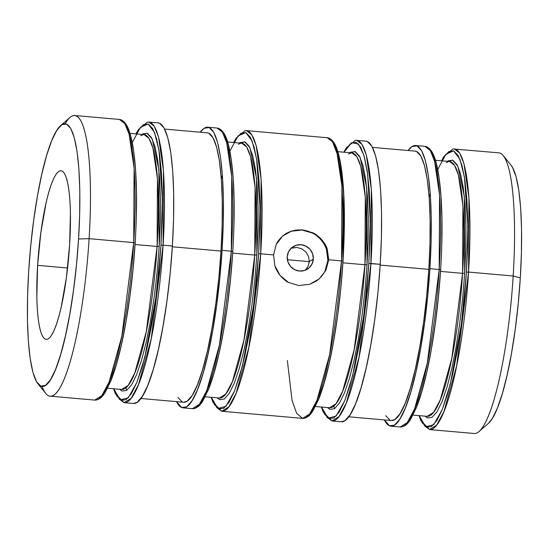 <?xml version="1.0" encoding="UTF-8"?>
<svg xmlns="http://www.w3.org/2000/svg" width="549" height="549" viewBox="0 0 549 549"><rect width="100%" height="100%" fill="white"/><g stroke="black" fill="none" stroke-linecap="round" stroke-linejoin="round"><path stroke-width="0.82" d="M305.306 270.204L307.941 266.622L309.279 261.647L287.388 259.718L309.279 261.647L313.328 259.039A13.313 12.97 -122.8 0 1 307.495 269.079A13.313 12.97 -122.8 0 1 293.736 269.161A13.313 12.97 -122.8 0 1 287.237 256.747L287.916 261.866L290.476 266.389L294.525 269.614L299.459 271.055L304.51 270.492L308.922 268.008L312.017 263.987L313.328 259.039L312.649 253.919L310.096 249.397L306.04 246.172L301.113 244.73L296.055 245.293L291.649 247.771L288.548 251.792L287.237 256.747A13.313 12.97 -122.8 0 1 293.077 246.7A13.313 12.97 -122.8 0 1 306.836 246.618A13.313 12.97 -122.8 0 1 313.328 259.039L309.279 261.647L308.579 256.527L305.971 252.046L301.875 248.862L296.927 247.434L291.128 248.251M37.627 265.359L67.575 267.994L37.627 265.359L36.831 296.59C36.996 306.315 37.586 314.611 38.595 321.494C39.597 328.371 40.949 333.298 42.644 336.283C44.332 339.261 46.24 340.071 48.36 338.706C50.487 337.34 52.656 333.902 54.886 328.391C57.11 322.887 59.223 315.73 61.22 306.918L66.395 277.547L69.627 244.751A84.601 15.18 95 0 1 46.205 339.33A84.601 15.18 95 0 1 37.627 265.359A84.601 15.18 95 0 1 61.042 170.78A84.601 15.18 95 0 1 69.627 244.751L70.423 213.52C70.251 203.796 69.668 195.492 68.659 188.616C67.651 181.74 66.305 176.812 64.61 173.827C62.915 170.842 61.008 170.039 58.887 171.405C56.767 172.77 54.591 176.208 52.368 181.712C50.137 187.223 48.031 194.38 46.034 203.192L40.859 232.563L37.627 265.359M65.159 123.71A140.867 25.275 95 0 1 74.815 115.51L119.428 119.435L124.815 123.594L129.118 134.258L134.1 168.131L133.716 242.603L135.178 242.933L133.716 242.603A140.867 25.275 -85 0 0 119.428 119.435L120.739 119.696C127.389 122.413 130.072 132.309 132.144 142.013C136.728 166.121 137.737 199.761 135.178 242.933C132.995 276.538 129.042 307.591 123.312 336.098C119.504 354.729 115.359 369.649 110.877 380.855L105.085 392.542C101.99 397.627 98.539 400.146 94.723 400.084A140.867 25.275 -85 0 0 133.716 242.603L89.103 238.671A140.867 25.275 -85 0 0 70.018 117.459L60.699 125.536A131.849 23.655 95 0 1 78.562 238.993L89.103 238.671L133.716 242.603L121.816 336.331L109.127 381.994L101.798 395.699L94.723 400.084L50.11 396.158A140.867 25.275 95 0 1 42.033 386.393M132.185 142.719L140.338 127.45L148.12 123.95L154.537 132.481L159.011 150.433L162.353 198.916L160.987 245.252L163.094 245.19L163.472 170.718L158.496 136.838L154.194 126.181L148.806 122.022A140.867 25.275 95 0 1 163.094 245.19L172.372 246.007A140.867 25.275 -85 0 0 158.085 122.839L147.475 122.05L138.451 129.564L135.974 133.901M221.336 179.146L222.379 174.987M229.88 151.14L238.026 135.974L245.794 132.563L252.19 141.155L256.651 159.121L259.986 207.563L258.613 253.844L260.72 253.782L261.098 179.31L256.122 145.437L251.819 134.773L246.432 130.621A140.867 25.275 95 0 1 260.72 253.782L273.532 254.908L276.229 244.477L282.577 236.104L291.697 230.978L302.341 229.825L312.868 232.831L321.625 239.522L327.225 248.93L328.748 259.773L325.886 270.321L319.147 278.933L316.052 281.246L309.643 284.3L298.862 285.549L288.493 282.44C286.194 281.438 283.401 279.125 280.107 275.488C277.238 271.597 275.495 268.372 274.884 265.819L273.532 254.908L260.72 253.782A140.867 25.275 95 0 1 221.727 411.263L228.803 406.878L236.132 393.18L248.814 347.517L260.72 253.782L258.613 253.844L256.417 280.999L253.302 307.756L249.376 333.092L244.792 356.04L239.728 375.708L234.382 391.341L228.96 402.342L223.663 408.291L218.694 408.957L214.254 404.304L211.344 397.339L217.781 408.456L225.886 406.397L234.519 391.005L242.466 365.73L253.604 305.47L258.613 253.844L259.794 227.348L259.917 202.512L258.984 180.305L257.028 161.578L254.118 147.043L250.371 137.264L245.931 132.618L240.963 133.283L235.665 139.226L233.778 142.514M207.783 127.217A140.867 25.275 95 0 1 222.064 250.378L223.265 223.532L223.395 198.381L222.448 175.886L220.458 156.911L217.514 142.191L213.719 132.288L209.217 127.581L204.194 128.253L200.234 132.206A140.867 25.275 95 0 1 207.783 127.217L217.061 128.034L222.441 132.185L226.744 142.85L231.726 176.723L231.342 251.195L232.803 251.531C230.621 285.13 226.668 316.19 220.938 344.697C217.129 363.328 212.985 378.247 208.503 389.447L202.711 401.134C199.616 406.226 196.165 408.737 192.349 408.676A140.867 25.275 -85 0 0 231.342 251.195A140.867 25.275 -85 0 0 217.061 128.034L218.365 128.288C225.015 131.012 227.698 140.908 229.77 150.604C234.354 174.712 235.363 208.352 232.803 251.531M342.995 261.187L343.743 193.886L340.071 161.228L332.426 141.539M233.6 142.5L236.077 138.156L245.101 130.641L246.432 130.621L327.273 137.737L332.66 141.889L336.962 152.553L341.938 186.427L341.56 260.899L343.015 261.235L341.56 260.899A140.867 25.275 -85 0 0 327.273 137.737L328.583 137.991C335.233 140.716 337.916 150.611 339.989 160.308C344.566 184.416 345.575 218.056 343.015 261.235C340.84 294.834 336.887 325.893 331.157 354.4C327.348 373.032 323.203 387.944 318.722 399.15L312.923 410.837C309.835 415.929 306.376 418.441 302.568 418.379A140.867 25.275 -85 0 0 341.56 260.899L328.748 259.773L341.56 260.899L329.654 354.633L316.972 400.296L309.643 413.994L302.568 418.379L296.611 413.28L292.041 400.29L287.367 360.556M326.792 417.171L331.939 420.966L339.021 416.581L346.35 402.884L359.032 357.221L370.939 263.486A140.867 25.275 95 0 1 331.939 420.966L341.217 421.783A140.867 25.275 -85 0 0 380.21 264.302L368.825 263.547L370.012 237.051L370.136 212.216L369.202 190.009L367.24 171.281L364.33 156.746L360.583 146.967L356.143 142.321L351.182 142.987L345.884 148.93L343.99 152.217L351.621 142.719L358.518 144.071L363.966 155.442L367.638 174.108L370.211 220.266L368.825 263.547L370.939 263.486L371.316 189.014L366.341 155.141L362.038 144.476L356.651 140.324A140.867 25.275 95 0 1 370.939 263.486L380.21 264.302A140.867 25.275 -85 0 0 365.929 141.141L355.32 140.345L346.295 147.859L343.818 152.203M415.62 145.512A140.867 25.275 95 0 1 429.908 268.681L431.109 241.834L431.233 216.683L430.286 194.188L428.302 175.213L425.358 160.486L421.563 150.584L417.062 145.876L412.031 146.549L408.079 150.508A140.867 25.275 95 0 1 415.62 145.512L424.899 146.329L430.286 150.488L434.588 161.145L439.564 195.025L439.186 269.497L440.648 269.827L439.186 269.497A140.867 25.275 -85 0 0 424.899 146.329L426.209 146.583C432.859 149.307 435.542 159.203 437.615 168.907C442.192 193.015 443.208 226.655 440.648 269.827C438.466 303.432 434.513 334.485 428.783 362.992C424.974 381.624 420.829 396.543 416.348 407.749L410.556 419.429C407.461 424.521 404.009 427.04 400.194 426.978A140.867 25.275 -85 0 0 439.186 269.497L429.908 268.681L439.186 269.497L427.287 363.225L414.598 408.888L407.269 422.593L400.194 426.978L390.915 426.161A140.867 25.275 95 0 1 384.362 419.923L389.474 425.798L394.505 425.125L399.871 419.1L405.368 407.955L410.782 392.116L415.909 372.195L420.555 348.951L424.528 323.286L427.685 296.179L429.908 268.681A140.867 25.275 95 0 1 390.915 426.161M429.181 197.448L430.224 193.289M437.656 169.607L445.809 154.338L453.591 150.845L460.007 159.375L464.475 177.327L467.823 225.811L466.458 272.146L468.565 272.078L468.942 197.613L463.967 163.732L459.664 153.075L454.277 148.916A140.867 25.275 95 0 1 468.565 272.078L513.178 276.01L520.308 277.883A131.849 23.655 -85 0 0 511.044 165.187L503.275 155.6A140.867 25.275 95 0 1 513.178 276.01A140.867 25.275 -85 0 0 498.89 152.842L452.946 148.937L443.921 156.458L441.444 160.795M107.556 388.205L121.7 389.447L128.13 385.467L134.78 373.025L146.302 331.562L157.11 246.453L159.217 246.391L160.322 221.672L160.438 198.512L159.567 177.801L157.735 160.329L155.024 146.768L151.531 137.648L147.386 133.318L142.754 133.935L142.054 134.436M205.182 396.797L219.326 398.046L225.756 394.065L232.405 381.624L243.928 340.16L254.736 255.052L256.843 254.983L257.948 230.264L258.064 207.103L257.193 186.392L255.367 168.92L252.65 155.367L249.157 146.247L245.012 141.91L240.38 142.527L239.68 143.035M315.401 406.5L329.544 407.749L335.974 403.769L342.624 391.327L354.146 349.864L364.955 264.755L367.061 264.687L368.159 239.968L368.283 216.807L367.411 196.096L365.579 178.624L362.868 165.071L359.369 155.95L355.23 151.613L350.598 152.231L349.891 152.739M413.026 415.099L427.17 416.341L433.6 412.361L440.25 399.919L451.772 358.456L462.581 273.347L464.687 273.285L465.785 248.567L465.909 225.406L465.037 204.688L463.205 187.223L460.494 173.662L456.994 164.542L452.856 160.212L448.224 160.83L447.517 161.331M307.941 266.622L309.279 261.647L308.579 256.527L305.951 252.018M315.792 281.411A28.171 27.45 57.2 0 0 327.89 260.322L328.748 259.773L325.886 270.321M74.815 115.51A140.867 25.275 95 0 1 89.103 238.671L78.562 238.993A131.849 23.655 95 0 1 37.956 383.813A131.849 23.655 95 0 1 28.692 271.117L30.771 245.376L33.729 219.998L37.449 195.979L41.793 174.225L46.59 155.573L51.661 140.75L56.808 130.319L61.831 124.678L66.532 124.053L70.746 128.459L74.3 137.73L77.059 151.51L78.912 169.27L79.804 190.325L79.68 213.87L78.562 238.993L76.483 264.735L73.525 290.105L69.798 314.131L65.455 335.885L60.658 354.53L55.593 369.36L50.446 379.791L45.423 385.425L40.715 386.057L36.509 381.651L32.954 372.38L30.195 358.6L28.335 340.84L27.45 319.786L27.567 296.24L28.692 271.117A131.849 23.655 95 0 1 60.699 125.536M440.545 271.405L462.581 273.347A127.903 22.948 -85 0 0 449.604 161.516L454.497 165.29L458.401 174.966L462.924 205.731L462.581 273.347L440.545 271.405M348.766 416.794L391.41 420.548A135.232 24.266 -85 0 0 428.844 269.367L380.162 265.078L428.844 269.367A135.232 24.266 -85 0 0 415.126 151.126L372.483 147.372M342.919 262.813L364.955 264.755A127.903 22.948 -85 0 0 351.978 152.917L356.871 156.691L360.775 166.374L365.298 197.132L364.955 264.755L342.919 262.813M232.701 253.11L254.736 255.052A127.903 22.948 -85 0 0 241.766 143.214L246.652 146.988L250.564 156.671L255.079 187.429L254.736 255.052L232.701 253.11M183.071 407.859A140.867 25.275 95 0 0 222.064 250.378L231.342 251.195L222.064 250.378L219.847 277.883L216.683 304.99L212.71 330.656L208.071 353.899L202.938 373.821L197.523 389.66L192.026 400.804L186.667 406.83L181.637 407.495L176.517 401.628A140.867 25.275 95 0 0 183.071 407.859L192.349 408.676L199.431 404.297L206.753 390.593L219.442 344.93L231.342 251.195L232.803 251.524L230.573 278.72L227.458 305.484L223.532 330.821L218.948 353.762L213.89 373.43L208.545 389.069L203.116 400.07M140.921 398.492L183.565 402.252A135.232 24.266 -85 0 0 221 251.065L172.324 246.782L221 251.065A135.232 24.266 -85 0 0 207.289 132.831L164.638 129.077M135.075 244.518L157.11 246.453A127.903 22.948 -85 0 0 144.14 134.622L149.026 138.396L152.938 148.079L157.453 178.837L157.11 246.453L135.075 244.518M326.463 249.479L327.89 260.322L325.118 270.801M291.341 231.225L302.039 230.031L312.47 233.085M37.956 383.813L45.725 393.4A140.867 25.275 -85 0 0 89.103 238.671A140.867 25.275 95 0 1 50.11 396.158M105.49 391.471L110.919 380.471L116.264 364.838L121.322 345.17L125.906 322.222L129.832 296.885L132.947 270.129L135.15 242.884M136.324 216.478L136.454 191.642L135.521 169.435L133.558 150.707L130.648 136.173L126.901 126.394M121.7 389.447A127.903 22.948 -85 0 0 157.11 246.453L159.217 246.391L157.172 271.714L154.262 296.673L150.598 320.307L146.329 341.711L141.608 360.055L136.619 374.638L131.561 384.897L126.62 390.449L121.988 391.066L119.613 389.268M136.152 133.922L138.039 130.635L143.337 124.685L148.305 124.026L152.746 128.672L156.492 138.451L159.402 152.979L161.358 171.713L162.291 193.921L162.168 218.749L160.987 245.252L158.791 272.4L155.676 299.164L151.744 324.5L147.166 347.442L142.102 367.109L136.756 382.749L131.335 393.75L126.037 399.699L121.068 400.358L116.628 395.712L113.712 388.747L120.156 399.864L128.26 397.805L136.893 382.413L144.84 357.138L155.978 296.879L160.987 245.252L163.094 245.19A140.867 25.275 95 0 1 124.101 402.671L131.177 398.286L138.506 384.581L151.188 338.918L163.094 245.19L172.372 246.007L173.566 219.161L173.697 194.01L172.75 171.514L170.766 152.54L167.816 137.82L164.021 127.91L159.526 123.202L157.982 122.832M118.948 398.876L124.101 402.671L133.38 403.488A140.867 25.275 -85 0 0 172.372 246.007L170.149 273.505L166.992 300.612L163.012 326.278L158.373 349.521L153.246 369.443L147.832 385.281L142.335 396.426L136.969 402.451L133.277 403.481M126.84 390.298L125.879 387.834M177.869 397.38L182.186 401.902M183.476 402.239L187.017 401.257L192.164 395.472L197.441 384.774L202.643 369.566L207.563 350.44L212.017 328.13L215.832 303.487L218.866 277.471L221 251.065L222.153 225.296L222.276 201.147L221.364 179.55L219.463 161.337L216.629 147.207L212.985 137.696L208.668 133.181L207.186 132.817M233.949 225.069L234.08 200.241L233.147 178.034L231.184 159.299L228.274 144.771L224.527 134.992M219.326 398.046A127.903 22.948 -85 0 0 254.736 255.052L256.843 254.983L254.798 280.313L251.888 305.271L248.223 328.906L243.955 350.303L239.234 368.647L234.245 383.229L229.187 393.496L224.246 399.041L219.614 399.658L217.239 397.86M319.147 278.933L309.643 284.3L298.862 285.549L288.493 282.44L280.107 275.488L274.884 265.819L273.532 254.908L276.229 244.477C277.149 242.109 279.269 239.316 282.577 236.104L285.542 233.874L291.697 230.978L302.341 229.825L312.868 232.831C315.236 233.785 318.152 236.015 321.625 239.522C324.679 243.289 326.545 246.432 327.225 248.93L328.748 259.773L327.89 260.322A28.171 27.45 57.2 0 0 314.289 234.114A28.171 27.45 57.2 0 0 285.288 234.039M313.335 409.774L318.756 398.773L324.102 383.133L329.167 363.465L333.744 340.524L337.676 315.188L340.792 288.424L342.988 261.276L344.168 234.773L344.292 209.944L343.358 187.737L341.403 169.003L338.493 154.475L334.746 144.696M329.544 407.749A127.903 22.948 -85 0 0 364.955 264.755L367.061 264.687L365.016 290.016L362.107 314.975L358.442 338.609L354.167 360.007L349.445 378.35L344.463 392.933L339.399 403.199L334.458 408.744L329.832 409.362L327.458 407.564M368.825 263.547L366.636 290.702L363.513 317.459L359.588 342.796L355.011 365.744L349.946 385.412L344.6 401.045L339.172 412.045L333.881 417.995L328.913 418.654L324.473 414.008L321.556 407.042L328 418.16L336.098 416.101L344.738 400.708L352.678 375.434L363.822 315.174L368.825 263.547M341.121 421.776L344.806 420.747L350.173 414.728L355.67 403.577L361.084 387.745L366.21 367.816L370.856 344.58L374.83 318.914L377.993 291.807L380.21 264.302L381.411 237.456L381.541 212.305L380.594 189.81L378.604 170.835L375.66 156.115L371.865 146.212L367.363 141.505L365.819 141.127M334.684 408.6L333.717 406.13M385.714 415.675L390.03 420.198M391.313 420.541L394.855 419.553L400.008 413.768L405.286 403.069L410.48 387.869L415.408 368.743L419.861 346.426L423.677 321.789L426.71 295.767L428.844 269.367L429.991 243.591L430.114 219.449L429.208 197.853L427.3 179.64L424.473 165.503L420.829 155.991L416.513 151.476L415.03 151.119M410.961 418.365L416.382 407.365L421.728 391.732L426.793 372.064L431.377 349.116L435.302 323.78L438.418 297.023L440.621 269.779M441.794 243.372L441.918 218.536L440.984 196.329L439.028 177.602L436.119 163.067L432.372 153.288M427.17 416.341A127.903 22.948 -85 0 0 462.581 273.347L464.687 273.285L462.642 298.608L459.733 323.567L456.068 347.201L451.793 368.605L447.071 386.949L442.089 401.532L437.025 411.791L432.084 417.343L427.458 417.961L425.084 416.156M441.616 160.809L443.51 157.529L448.808 151.579L453.769 150.913L458.209 155.566L461.963 165.338L464.866 179.873L466.828 198.608L467.762 220.815L467.638 245.643L466.458 272.146L464.262 299.294L461.139 326.058L457.214 351.394L452.637 374.336L447.572 394.004L442.226 409.636L436.798 420.644L431.507 426.587L426.539 427.252L422.099 422.606L419.182 415.641L425.626 426.758L433.731 424.7L442.364 409.3L450.304 384.032L461.448 323.773L466.458 272.146L468.565 272.078A140.867 25.275 95 0 1 429.572 429.565L436.647 425.18L443.976 411.476L456.658 365.812L468.565 272.078L513.178 276.01A140.867 25.275 95 0 1 478.982 431.541L488.301 423.464A131.849 23.655 -85 0 0 520.308 277.883L521.433 252.76L521.55 229.214L520.665 208.16L518.805 190.4L516.046 176.62L512.491 167.349L510.947 165.064M424.418 425.77L429.572 429.565L474.185 433.49A140.867 25.275 -85 0 0 513.178 276.01L520.308 277.883L518.229 303.624L515.271 329.002L511.551 353.021L507.207 374.775L502.41 393.427L497.339 408.25L492.192 418.681L488.219 423.533M446.172 162.573L452.424 160.054L457.736 165.963L464.33 196.432L464.687 273.285M348.546 153.974L354.798 151.455L360.11 157.371L366.705 187.84L367.061 264.687M238.328 144.27L244.579 141.752L249.898 147.667L256.493 178.137L256.843 254.983M140.702 135.678L146.954 133.16L152.272 139.069L158.86 169.545L159.217 246.391M216.574 407.468L221.727 411.263L302.568 418.379M301.909 248.875L296.927 247.434L291.89 247.976M435.46 160.267L449.604 161.516M337.834 151.675L351.978 152.917M227.615 141.971L241.766 143.214M129.989 133.38L144.14 134.622M419.011 415.62L420.754 420.479L429.572 429.565M321.385 407.029L323.128 411.887L331.939 420.966M211.166 397.325L212.909 402.184L221.727 411.263M113.54 388.733L115.283 393.585L124.101 402.671"/></g></svg>
